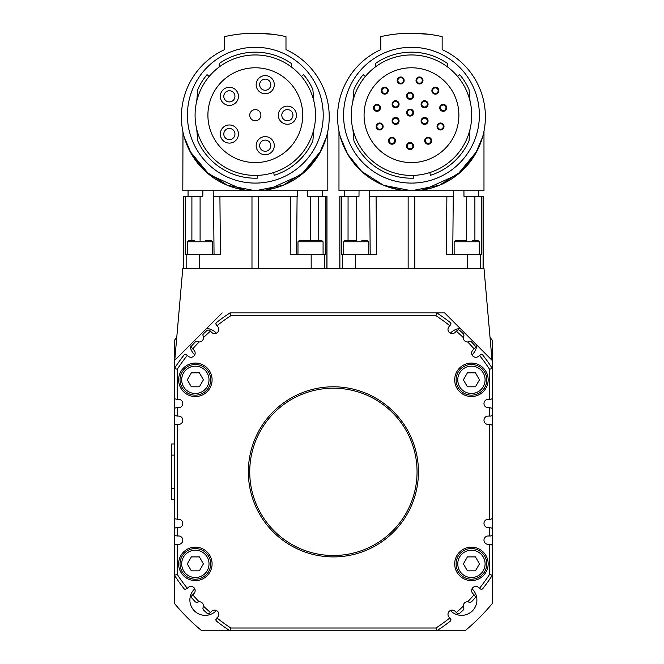 <?xml version="1.0" encoding="UTF-8"?>
<svg xmlns="http://www.w3.org/2000/svg" width="664" height="664" viewBox="0 0 664 664"><rect width="100%" height="100%" fill="white"/><g stroke="black" fill="none" stroke-linecap="round" stroke-linejoin="round"><path stroke-width="1" d="M343.57 115.187A67.902 67.902 0 0 1 411.472 47.285A67.902 67.902 0 0 1 479.375 115.187A67.902 67.902 0 0 1 411.472 183.09A67.902 67.902 0 0 1 343.57 115.187M187.414 115.187A67.902 67.902 0 0 1 255.316 47.285A67.902 67.902 0 0 1 323.219 115.187A67.902 67.902 0 0 1 255.316 183.09A67.902 67.902 0 0 1 187.414 115.187M340.607 555.195A83.656 83.656 0 0 1 250.046 479.068A83.656 83.656 0 0 1 326.182 388.506A83.656 83.656 0 0 1 416.743 464.634A83.656 83.656 0 0 1 340.607 555.195M210.695 563.877A15.338 15.338 0 0 0 195.357 548.539A15.338 15.338 0 0 0 180.019 563.877A15.338 15.338 0 0 0 195.357 579.207A15.338 15.338 0 0 0 210.695 563.877A15.338 15.338 0 0 1 195.357 579.207A15.338 15.338 0 0 1 180.019 563.877M486.77 563.877A15.338 15.338 0 0 0 471.432 548.539A15.338 15.338 0 0 0 456.093 563.877A15.338 15.338 0 0 0 471.432 579.207A15.338 15.338 0 0 0 486.77 563.877A15.338 15.338 0 0 1 471.432 579.207A15.338 15.338 0 0 1 456.093 563.877M210.695 379.825A15.338 15.338 0 0 0 195.357 364.486A15.338 15.338 0 0 0 180.019 379.825A15.338 15.338 0 0 0 195.357 395.163A15.338 15.338 0 0 0 210.695 379.825A15.338 15.338 0 0 1 195.357 395.163A15.338 15.338 0 0 1 180.019 379.825M486.77 379.825A15.338 15.338 0 0 0 471.432 364.486A15.338 15.338 0 0 0 456.093 379.825A15.338 15.338 0 0 0 471.432 395.163A15.338 15.338 0 0 0 486.77 379.825A15.338 15.338 0 0 1 471.432 395.163A15.338 15.338 0 0 1 456.093 379.825M177.23 399.346L174.931 398.856L174.441 397.67L174.441 409.381L174.931 408.202L176.118 407.713L178.624 407.713A4.183 4.183 0 0 0 182.808 403.529A4.183 4.183 0 0 0 178.624 399.346L177.23 399.346L177.23 369.275A186.833 186.833 0 0 1 187.323 355.356L188.003 356.037A4.183 4.183 0 0 0 193.913 356.037A4.183 4.183 0 0 0 193.929 350.127A4.183 4.183 0 0 1 193.78 356.211A4.183 4.183 0 0 1 188.012 356.045M177.23 416.079L174.931 415.589L174.441 414.402L174.441 426.114L174.931 424.935L176.118 424.445L178.624 424.445A4.183 4.183 0 0 0 182.808 420.262A4.183 4.183 0 0 0 178.624 416.079L177.23 416.079L177.23 407.713M177.23 519.256L174.931 518.767L174.441 517.58L174.441 529.291L174.931 528.112L176.118 527.623L178.624 527.623A4.183 4.183 0 0 0 182.808 523.439A4.183 4.183 0 0 0 178.624 519.256L177.23 519.256L177.23 424.445M177.23 535.989L174.931 535.499L174.441 534.312L174.441 546.024L174.931 544.845L176.118 544.356L178.624 544.356A4.183 4.183 0 0 0 182.808 540.172A4.183 4.183 0 0 0 178.624 535.989L177.23 535.989L177.23 527.623M188.012 587.657A4.183 4.183 0 0 1 194.062 587.764A4.183 4.183 0 0 1 193.929 593.566A4.183 4.183 0 0 0 193.913 587.665A4.183 4.183 0 0 0 188.003 587.665L185.38 589.483L184.169 588.852A189.622 189.622 0 0 1 174.441 575.256L174.441 603.443A206.355 206.355 0 0 0 201.798 630.8L436.796 630.8A189.622 189.622 0 0 0 450.391 621.081L451.03 619.861L449.885 617.918A186.833 186.833 0 0 1 435.966 628.011L230.823 628.011L229.993 630.8A189.622 189.622 0 0 1 216.398 621.081L215.758 619.861L217.576 617.246A4.183 4.183 0 0 0 217.576 611.328A4.183 4.183 0 0 0 211.667 611.328L210.455 612.54A186.833 186.833 0 0 1 204.23 606.846A186.833 186.833 0 0 1 203.483 606.132A4.183 4.183 0 0 0 199.109 601.758A186.833 186.833 0 0 1 192.709 594.795L191.547 596.048L191.772 597.949A189.622 189.622 0 0 0 195.382 601.891L196.32 602.389L199.109 601.758M210.455 612.54L208.454 613.893L207.292 613.47A189.622 189.622 0 0 1 203.35 609.859L202.869 608.257L203.483 606.132M472.859 593.566A4.183 4.183 0 0 1 473.009 587.491A4.183 4.183 0 0 1 478.777 587.657A4.183 4.183 0 0 0 472.876 587.665A4.183 4.183 0 0 0 472.876 593.583L474.079 594.795A186.833 186.833 0 0 1 468.394 601.02A186.833 186.833 0 0 1 467.68 601.758A4.183 4.183 0 0 0 463.298 606.132L463.937 608.921L463.439 609.859A189.622 189.622 0 0 1 459.496 613.47L457.596 613.694L455.122 611.328A4.183 4.183 0 0 0 449.213 611.328A4.183 4.183 0 0 0 449.213 617.246L449.885 617.918M474.079 594.795L475.441 596.787L475.017 597.949A189.622 189.622 0 0 1 471.407 601.891L469.805 602.372L467.68 601.758M489.559 544.356L491.858 544.845L492.348 546.024L492.348 534.312L491.858 535.499L490.671 535.989L488.164 535.989A4.183 4.183 0 0 0 483.981 540.172A4.183 4.183 0 0 0 488.164 544.356L489.559 544.356L489.559 574.426A186.833 186.833 0 0 1 479.466 588.346L478.786 587.665A4.183 4.183 0 0 0 478.777 587.657M489.559 527.623L491.858 528.112L492.348 529.291L492.348 517.58L491.858 518.767L490.671 519.256L488.164 519.256A4.183 4.183 0 0 0 483.981 523.439A4.183 4.183 0 0 0 488.164 527.623L489.559 527.623L489.559 535.989M489.559 424.445L491.858 424.935L492.348 426.114L492.348 414.402L491.858 415.589L490.671 416.079L488.164 416.079A4.183 4.183 0 0 0 483.981 420.262A4.183 4.183 0 0 0 488.164 424.445L489.559 424.445L489.559 519.256M489.559 407.713L491.858 408.202L492.348 409.381L492.348 397.67L491.858 398.856L490.671 399.346L488.164 399.346A4.183 4.183 0 0 0 483.981 403.529A4.183 4.183 0 0 0 488.164 407.713L489.559 407.713L489.559 416.079M478.777 356.045A4.183 4.183 0 0 1 472.726 355.929A4.183 4.183 0 0 1 472.859 350.127A4.183 4.183 0 0 0 472.876 356.037A4.183 4.183 0 0 0 478.786 356.037L481.408 354.211L482.62 354.85A189.622 189.622 0 0 1 492.348 368.445L492.348 340.25A206.355 206.355 0 0 0 490.04 337.511M193.929 350.127A4.183 4.183 0 0 0 193.913 350.119L192.709 348.907A186.833 186.833 0 0 1 198.395 342.682A186.833 186.833 0 0 1 199.109 341.943A4.183 4.183 0 0 0 203.483 337.561A186.833 186.833 0 0 1 210.314 331.278A186.833 186.833 0 0 1 210.455 331.162L211.667 332.373A4.183 4.183 0 0 0 217.576 332.373A4.183 4.183 0 0 0 217.576 326.456L216.896 325.775A186.833 186.833 0 0 1 230.823 315.69L435.966 315.69A186.833 186.833 0 0 1 449.885 325.775L449.213 326.456A4.183 4.183 0 0 0 449.213 332.373A4.183 4.183 0 0 0 455.122 332.373L456.334 331.162A186.833 186.833 0 0 1 462.559 336.856A186.833 186.833 0 0 1 463.298 337.561A4.183 4.183 0 0 0 467.68 341.943L470.469 341.304L471.407 341.811A189.622 189.622 0 0 1 475.017 345.745L475.241 347.646L472.876 350.119A4.183 4.183 0 0 0 472.859 350.127M456.334 331.162L458.334 329.809L459.496 330.232A189.622 189.622 0 0 1 463.439 333.834L463.92 335.436L463.298 337.561M216.896 325.775L215.758 323.841L216.398 322.621A189.622 189.622 0 0 1 229.993 312.902L444.623 312.902L229.993 312.902L230.823 315.69M203.483 337.561L202.852 334.781L203.35 333.834A189.622 189.622 0 0 1 207.292 330.232L209.193 330L210.455 331.162M192.709 348.907L191.348 346.907L191.772 345.745A189.622 189.622 0 0 1 195.382 341.811L196.32 341.304L199.109 341.943M467.68 341.943A186.833 186.833 0 0 1 473.963 348.766A186.833 186.833 0 0 1 474.079 348.907M489.559 574.426L492.348 575.256A189.622 189.622 0 0 1 482.62 588.852L481.408 589.483L479.466 588.346M463.298 606.132A186.833 186.833 0 0 1 456.475 612.415A186.833 186.833 0 0 1 456.334 612.54M177.23 369.275L174.441 368.445A189.622 189.622 0 0 1 184.169 354.85L185.38 354.211L187.323 355.356M435.966 315.69L436.796 312.902A189.622 189.622 0 0 1 450.391 322.621L451.03 323.841L449.885 325.775M212.09 563.877A16.733 16.733 0 0 1 195.357 580.602A16.733 16.733 0 0 1 178.624 563.877A16.733 16.733 0 0 1 195.357 547.144A16.733 16.733 0 0 1 212.09 563.877M212.09 379.825A16.733 16.733 0 0 1 195.357 396.557A16.733 16.733 0 0 1 178.624 379.825A16.733 16.733 0 0 1 195.357 363.092A16.733 16.733 0 0 1 212.09 379.825M488.164 379.825A16.733 16.733 0 0 1 471.432 396.557A16.733 16.733 0 0 1 454.699 379.825A16.733 16.733 0 0 1 471.432 363.092A16.733 16.733 0 0 1 488.164 379.825M488.164 563.877A16.733 16.733 0 0 1 471.432 580.602A16.733 16.733 0 0 1 454.699 563.877A16.733 16.733 0 0 1 471.432 547.144A16.733 16.733 0 0 1 488.164 563.877M418.444 471.847A85.05 85.05 0 0 1 333.394 556.905A85.05 85.05 0 0 1 248.344 471.847A85.05 85.05 0 0 1 333.394 386.797A85.05 85.05 0 0 1 418.444 471.847M187.547 254.337L187.547 241.787L212.646 241.787L211.252 240.393L205.674 240.393M212.646 241.787L212.646 254.337M343.711 254.337L343.711 241.787L368.81 241.787L367.416 240.393L361.838 240.393M368.81 241.787L368.81 254.337M454.143 254.337L454.143 241.787L479.242 241.787L477.848 240.393L472.27 240.393M479.242 241.787L479.242 254.337M399.081 104.215A3.486 3.486 0 0 1 395.595 107.701A3.486 3.486 0 0 1 392.109 104.215A3.486 3.486 0 0 1 395.595 100.729A3.486 3.486 0 0 1 399.081 104.215M395.595 107.004A2.789 2.789 0 0 0 398.383 104.215A2.789 2.789 0 0 0 395.595 101.426A2.789 2.789 0 0 0 392.806 104.215A2.789 2.789 0 0 0 395.595 107.004M428.056 104.215A3.486 3.486 0 0 1 424.57 107.701A3.486 3.486 0 0 1 421.084 104.215A3.486 3.486 0 0 1 424.57 100.729A3.486 3.486 0 0 1 428.056 104.215M424.57 107.004A2.789 2.789 0 0 0 427.359 104.215A2.789 2.789 0 0 0 424.57 101.426A2.789 2.789 0 0 0 421.781 104.215A2.789 2.789 0 0 0 424.57 107.004M438.854 90.661A3.486 3.486 0 0 1 435.368 94.147A3.486 3.486 0 0 1 431.882 90.661A3.486 3.486 0 0 1 435.368 87.183A3.486 3.486 0 0 1 438.854 90.661M435.368 93.45A2.789 2.789 0 0 0 438.157 90.661A2.789 2.789 0 0 0 435.368 87.88A2.789 2.789 0 0 0 432.579 90.661A2.789 2.789 0 0 0 435.368 93.45M444.009 126.484A3.486 3.486 0 0 1 440.522 129.97A3.486 3.486 0 0 1 437.036 126.484A3.486 3.486 0 0 1 440.522 122.998A3.486 3.486 0 0 1 444.009 126.484M440.522 129.273A2.789 2.789 0 0 0 443.311 126.484A2.789 2.789 0 0 0 440.522 123.695A2.789 2.789 0 0 0 437.734 126.484A2.789 2.789 0 0 0 440.522 129.273M446.689 107.817A3.486 3.486 0 0 1 443.203 111.303A3.486 3.486 0 0 1 439.717 107.817A3.486 3.486 0 0 1 443.203 104.331A3.486 3.486 0 0 1 446.689 107.817M443.203 110.606A2.789 2.789 0 0 0 445.992 107.817A2.789 2.789 0 0 0 443.203 105.028A2.789 2.789 0 0 0 440.415 107.817A2.789 2.789 0 0 0 443.203 110.606M422.993 80.468A3.486 3.486 0 0 1 419.507 83.954A3.486 3.486 0 0 1 416.021 80.468A3.486 3.486 0 0 1 419.507 76.983A3.486 3.486 0 0 1 422.993 80.468M419.507 83.257A2.789 2.789 0 0 0 422.296 80.468A2.789 2.789 0 0 0 419.507 77.68A2.789 2.789 0 0 0 416.718 80.468A2.789 2.789 0 0 0 419.507 83.257M413.564 95.848A3.486 3.486 0 0 1 410.078 99.334A3.486 3.486 0 0 1 406.592 95.848A3.486 3.486 0 0 1 410.078 92.362A3.486 3.486 0 0 1 413.564 95.848M410.078 98.637A2.789 2.789 0 0 0 412.867 95.848A2.789 2.789 0 0 0 410.078 93.06A2.789 2.789 0 0 0 407.289 95.848A2.789 2.789 0 0 0 410.078 98.637M388.274 90.661A3.486 3.486 0 0 1 384.788 94.147A3.486 3.486 0 0 1 381.302 90.661A3.486 3.486 0 0 1 384.788 87.183A3.486 3.486 0 0 1 388.274 90.661M384.788 93.45A2.789 2.789 0 0 0 387.577 90.661A2.789 2.789 0 0 0 384.788 87.88A2.789 2.789 0 0 0 381.999 90.661A2.789 2.789 0 0 0 384.788 93.45M404.135 80.468A3.486 3.486 0 0 1 400.658 83.954A3.486 3.486 0 0 1 397.172 80.468A3.486 3.486 0 0 1 400.658 76.983A3.486 3.486 0 0 1 404.135 80.468M400.658 83.257A2.789 2.789 0 0 0 403.438 80.468A2.789 2.789 0 0 0 400.658 77.68A2.789 2.789 0 0 0 397.869 80.468A2.789 2.789 0 0 0 400.658 83.257M431.658 140.727A3.486 3.486 0 0 1 428.172 144.213A3.486 3.486 0 0 1 424.686 140.727A3.486 3.486 0 0 1 428.172 137.24A3.486 3.486 0 0 1 431.658 140.727M428.172 143.515A2.789 2.789 0 0 0 430.961 140.727A2.789 2.789 0 0 0 428.172 137.938A2.789 2.789 0 0 0 425.383 140.727A2.789 2.789 0 0 0 428.172 143.515M428.056 120.948A3.486 3.486 0 0 1 424.57 124.434A3.486 3.486 0 0 1 421.084 120.948A3.486 3.486 0 0 1 424.57 117.462A3.486 3.486 0 0 1 428.056 120.948M424.57 123.736A2.789 2.789 0 0 0 427.359 120.948A2.789 2.789 0 0 0 424.57 118.159A2.789 2.789 0 0 0 421.781 120.948A2.789 2.789 0 0 0 424.57 123.736M413.564 146.038A3.486 3.486 0 0 1 410.078 149.524A3.486 3.486 0 0 1 406.592 146.038A3.486 3.486 0 0 1 410.078 142.552A3.486 3.486 0 0 1 413.564 146.038M410.078 148.827A2.789 2.789 0 0 0 412.867 146.038A2.789 2.789 0 0 0 410.078 143.25A2.789 2.789 0 0 0 407.289 146.038A2.789 2.789 0 0 0 410.078 148.827M395.478 140.727A3.486 3.486 0 0 1 391.992 144.213A3.486 3.486 0 0 1 388.506 140.727A3.486 3.486 0 0 1 391.992 137.24A3.486 3.486 0 0 1 395.478 140.727M391.992 143.515A2.789 2.789 0 0 0 394.781 140.727A2.789 2.789 0 0 0 391.992 137.938A2.789 2.789 0 0 0 389.204 140.727A2.789 2.789 0 0 0 391.992 143.515M383.128 126.484A3.486 3.486 0 0 1 379.642 129.97A3.486 3.486 0 0 1 376.156 126.484A3.486 3.486 0 0 1 379.642 122.998A3.486 3.486 0 0 1 383.128 126.484M379.642 129.273A2.789 2.789 0 0 0 382.431 126.484A2.789 2.789 0 0 0 379.642 123.695A2.789 2.789 0 0 0 376.853 126.484A2.789 2.789 0 0 0 379.642 129.273M399.081 120.948A3.486 3.486 0 0 1 395.595 124.434A3.486 3.486 0 0 1 392.109 120.948A3.486 3.486 0 0 1 395.595 117.462A3.486 3.486 0 0 1 399.081 120.948M395.595 123.736A2.789 2.789 0 0 0 398.383 120.948A2.789 2.789 0 0 0 395.595 118.159A2.789 2.789 0 0 0 392.806 120.948A2.789 2.789 0 0 0 395.595 123.736M380.447 107.817A3.486 3.486 0 0 1 376.961 111.303A3.486 3.486 0 0 1 373.475 107.817A3.486 3.486 0 0 1 376.961 104.331A3.486 3.486 0 0 1 380.447 107.817M376.961 110.606A2.789 2.789 0 0 0 379.75 107.817A2.789 2.789 0 0 0 376.961 105.028A2.789 2.789 0 0 0 374.172 107.817A2.789 2.789 0 0 0 376.961 110.606M413.564 112.581A3.486 3.486 0 0 1 410.078 116.067A3.486 3.486 0 0 1 406.592 112.581A3.486 3.486 0 0 1 410.078 109.095A3.486 3.486 0 0 1 413.564 112.581M410.078 115.37A2.789 2.789 0 0 0 412.867 112.581A2.789 2.789 0 0 0 410.078 109.792A2.789 2.789 0 0 0 407.289 112.581A2.789 2.789 0 0 0 410.078 115.37M482.57 137.033L475.366 153.99L461.331 171.403L439.352 185.297L411.472 190.759A73.895 73.895 0 0 0 442.149 49.626L442.149 36.62A139.432 139.432 0 0 0 380.804 36.62L380.804 49.626A73.895 73.895 0 0 0 411.472 190.759L383.601 185.297L361.623 171.403L347.587 153.99L340.383 137.033M364.071 115.187A47.41 47.41 0 0 1 411.472 67.778A47.41 47.41 0 0 1 458.882 115.187A47.41 47.41 0 0 1 411.472 162.589A47.41 47.41 0 0 1 364.071 115.187M411.472 33.2C388.996 34.387 388.996 34.387 411.472 33.2L428.902 34.296M413.705 175.379A60.233 60.233 0 0 0 471.697 114.067A60.233 60.233 0 0 0 411.472 54.954A60.233 60.233 0 0 0 351.239 115.187A60.233 60.233 0 0 0 413.705 175.379L413.464 178.176A63.022 63.022 0 0 1 353.929 140.884L352.916 129.281M375.226 67.081L375.542 63.412A63.022 63.022 0 0 1 447.403 63.412L447.727 67.081M462.102 170.69L463.638 169.204M465.165 167.635L466.477 166.207M470.436 161.41L473.357 157.252M424.188 189.655L457.604 174.574L476.926 151.168M339.395 133.149L338.972 131.148L338.972 190.759L483.981 190.759L483.981 131.148L483.558 133.149M359.033 190.759L358.983 196.337L344.218 196.337L344.218 190.759M478.736 190.759L478.736 196.337L463.97 196.337L463.92 190.759M348.044 240.393L348.069 196.337L339.81 196.337L339.81 268.281M483.143 268.281L483.143 196.337L474.884 196.337L474.901 240.393M452.748 254.337L453.255 196.337L369.699 196.337L370.205 254.337M272.041 34.204L271.119 34.096M239.505 34.096L238.583 34.204M225.312 92.512A5.578 5.578 0 0 0 225.544 100.397A5.578 5.578 0 0 0 233.429 100.156A5.578 5.578 0 0 0 233.197 92.279A5.578 5.578 0 0 0 225.312 92.512M223.154 102.928A9.064 9.064 0 0 1 222.772 90.121A9.064 9.064 0 0 1 235.587 89.74A9.064 9.064 0 0 1 235.969 102.546A9.064 9.064 0 0 1 223.154 102.928M224.216 136.17A5.578 5.578 0 0 0 231.504 139.191A5.578 5.578 0 0 0 234.525 131.904A5.578 5.578 0 0 0 227.237 128.882A5.578 5.578 0 0 0 224.216 136.17M232.84 142.411A9.064 9.064 0 0 1 220.996 137.506A9.064 9.064 0 0 1 225.901 125.662A9.064 9.064 0 0 1 237.745 130.567A9.064 9.064 0 0 1 232.84 142.411M265.226 140.104A5.578 5.578 0 0 0 259.649 145.682A5.578 5.578 0 0 0 265.226 151.259A5.578 5.578 0 0 0 270.804 145.682A5.578 5.578 0 0 0 265.226 140.104M256.163 145.682A9.064 9.064 0 0 1 265.226 136.618A9.064 9.064 0 0 1 274.29 145.682A9.064 9.064 0 0 1 265.226 154.745A9.064 9.064 0 0 1 256.163 145.682M265.226 79.107A5.578 5.578 0 0 0 259.649 84.685A5.578 5.578 0 0 0 265.226 90.262A5.578 5.578 0 0 0 270.804 84.685A5.578 5.578 0 0 0 265.226 79.107M256.163 84.685A9.064 9.064 0 0 1 265.226 75.621A9.064 9.064 0 0 1 274.29 84.685A9.064 9.064 0 0 1 265.226 93.748A9.064 9.064 0 0 1 256.163 84.685M287.379 109.61A5.578 5.578 0 0 0 281.802 115.187A5.578 5.578 0 0 0 287.379 120.765A5.578 5.578 0 0 0 292.957 115.187A5.578 5.578 0 0 0 287.379 109.61M278.316 115.187A9.064 9.064 0 0 1 287.379 106.124A9.064 9.064 0 0 1 296.443 115.187A9.064 9.064 0 0 1 287.379 124.251A9.064 9.064 0 0 1 278.316 115.187M255.316 109.61A5.578 5.578 0 0 0 249.739 115.187A5.578 5.578 0 0 0 255.316 120.765A5.578 5.578 0 0 0 260.894 115.187A5.578 5.578 0 0 0 255.316 109.61M326.406 137.033L319.201 153.99L305.166 171.403L283.188 185.297L255.316 190.759A73.895 73.895 0 0 0 285.985 49.626L285.985 36.62A139.432 139.432 0 0 0 224.639 36.62L224.639 49.626A73.895 73.895 0 0 0 255.316 190.759L227.437 185.297L205.458 171.403L191.423 153.99L184.218 137.033M207.907 115.187A47.41 47.41 0 0 1 255.316 67.778A47.41 47.41 0 0 1 302.718 115.187A47.41 47.41 0 0 1 255.316 162.589A47.41 47.41 0 0 1 207.907 115.187M255.316 33.2C232.832 34.387 232.832 34.387 255.316 33.2L272.738 34.296M257.541 175.379A60.233 60.233 0 0 0 315.533 114.067A60.233 60.233 0 0 0 255.316 54.954A60.233 60.233 0 0 0 195.083 115.187A60.233 60.233 0 0 0 257.541 175.379L257.3 178.176A63.022 63.022 0 0 1 197.764 140.884L196.751 129.281M219.062 67.081L219.386 63.412A63.022 63.022 0 0 1 291.247 63.412L291.562 67.081M305.938 170.69L307.482 169.204M309.001 167.635L310.32 166.207M314.271 161.41L317.193 157.252M268.024 189.655L301.448 174.574L320.762 151.168M182.982 131.987L182.808 190.759L327.817 190.759L327.817 131.148L327.393 133.149M214.04 254.337L213.534 196.337L219.917 196.337L213.26 196.337L213.194 190.759M296.584 254.337L297.09 196.337L219.917 196.337L220.423 254.337L185.19 254.337L185.214 196.337L183.646 196.337L183.646 268.281M326.978 268.281L326.978 196.337L307.805 196.337L307.756 190.759M202.869 190.759L202.819 196.337L185.214 196.337M297.978 254.337L297.978 241.787L323.077 241.787L323.077 254.337M323.077 241.787L321.683 240.393L299.373 240.393L297.978 241.787M472.054 588.827A15.338 15.338 0 0 1 467.207 614.283A15.338 15.338 0 0 1 450.375 610.506M476.835 345.106A15.338 15.338 0 0 1 472.054 354.866M194.735 354.866A15.338 15.338 0 0 1 189.954 345.106M216.414 610.506A15.338 15.338 0 0 1 189.887 600.015A15.338 15.338 0 0 1 194.735 588.827M174.441 443.967L171.652 443.967L171.652 499.735L174.441 499.735M174.441 397.67L174.441 340.25A206.355 206.355 0 0 1 176.748 337.511M206.653 328.406A15.338 15.338 0 0 1 216.414 333.195M492.348 546.024L492.348 603.443A206.355 206.355 0 0 1 464.991 630.8L436.796 630.8L435.966 628.011M450.375 333.195A15.338 15.338 0 0 1 460.135 328.406M310.528 196.337L310.528 240.393L316.106 240.393M222.166 312.902L174.756 360.303L182.808 268.281L483.981 268.281L492.032 360.303L444.623 312.902M325.41 196.337L325.435 254.337L290.201 254.337L290.707 196.337L297.372 196.337L297.43 190.759M188.053 190.759L188.053 196.337L191.904 196.337L191.888 240.393M318.745 240.393L318.72 196.337L322.571 196.337L322.571 190.759M189.862 151.168L209.185 174.574L242.601 189.655M193.431 157.252L196.353 161.41M200.312 166.207L201.624 167.635M203.151 169.204L204.686 170.69M209.168 76.468L207.035 74.675A63.022 63.022 0 0 0 197.764 89.491L196.751 101.086M313.873 101.086L312.86 89.491A63.022 63.022 0 0 0 303.589 74.675L301.456 76.468M273.717 172.54L274.207 175.313A63.022 63.022 0 0 0 312.86 140.884L313.873 129.281M480.62 268.281L480.62 254.337L481.599 254.337L481.574 196.337M369.358 190.759L369.416 196.337L376.081 196.337L376.588 254.337L341.354 254.337L341.379 196.337M480.62 254.337L446.366 254.337L446.872 196.337L453.529 196.337L453.595 190.759M350.858 159.119L360.203 170.084M382.539 184.858L398.765 189.655M349.596 157.252L352.518 161.41M365.333 76.468L363.2 74.675A63.022 63.022 0 0 0 353.929 89.491L352.916 101.086M457.62 76.468L459.754 74.675L457.62 76.468M459.754 74.675A63.022 63.022 0 0 1 469.025 89.491L470.037 101.086M429.882 172.54L430.372 175.313A63.022 63.022 0 0 0 469.025 140.884L470.037 129.281M466.692 196.337L466.692 240.393L455.537 240.393L454.143 241.787M356.261 196.337L356.261 240.393L345.106 240.393L343.711 241.787M194.519 240.393L188.941 240.393L194.519 240.393M174.441 546.024L174.441 575.256L177.23 574.426L177.23 544.356M492.348 397.67L492.348 368.445L489.559 369.275L489.559 399.346M187.323 588.346A186.833 186.833 0 0 1 177.23 574.426M193.913 593.583A4.183 4.183 0 0 0 193.929 593.566L192.709 594.795M230.823 628.011A186.833 186.833 0 0 1 216.896 617.918M479.466 355.356A186.833 186.833 0 0 1 489.559 369.275M492.348 414.402L492.348 409.381M492.348 517.58L492.348 426.114M492.348 534.312L492.348 529.291M174.441 529.291L174.441 534.312M174.441 426.114L174.441 517.58M174.441 409.381L174.441 414.402M479.483 379.825L475.457 386.797L467.406 386.797L463.381 379.825L467.406 372.853L475.457 372.853L479.483 379.825M203.408 379.825L199.383 386.797L191.332 386.797L187.306 379.825L191.332 372.853L199.383 372.853L203.408 379.825M479.483 563.877L475.457 570.841L467.406 570.841L463.381 563.877L467.406 556.905L475.457 556.905L479.483 563.877M203.408 563.877L199.383 570.841L191.332 570.841L187.306 563.877L191.332 556.905L199.383 556.905L203.408 563.877M181.695 563.877A13.662 13.662 0 0 1 195.357 550.207A13.662 13.662 0 0 1 209.019 563.877A13.662 13.662 0 0 1 195.357 577.539A13.662 13.662 0 0 1 181.695 563.877M457.77 563.877A13.662 13.662 0 0 1 471.432 550.207A13.662 13.662 0 0 1 485.094 563.877A13.662 13.662 0 0 1 471.432 577.539A13.662 13.662 0 0 1 457.77 563.877M181.695 379.825A13.662 13.662 0 0 1 195.357 366.163A13.662 13.662 0 0 1 209.019 379.825A13.662 13.662 0 0 1 195.357 393.486A13.662 13.662 0 0 1 181.695 379.825M457.77 379.825A13.662 13.662 0 0 1 471.432 366.163A13.662 13.662 0 0 1 485.094 379.825A13.662 13.662 0 0 1 471.432 393.486A13.662 13.662 0 0 1 457.77 379.825M258.645 268.281L258.645 196.337M174.441 488.579L171.652 488.579M174.441 455.114L171.652 455.114M199.449 268.281L199.449 254.337M251.98 196.337L251.98 268.281M183.72 268.281L183.72 196.337M311.175 268.281L311.175 254.337M324.455 268.281L324.455 254.337M186.169 268.281L186.169 254.337M200.096 240.393L200.096 196.337M326.904 196.337L326.904 268.281M483.068 196.337L483.068 268.281M408.144 196.337L408.144 268.281M414.809 268.281L414.809 196.337M342.333 268.281L342.333 254.337M355.613 268.281L355.613 254.337M467.34 268.281L467.34 254.337M339.885 268.281L339.885 196.337M187.547 241.787L188.941 240.393"/></g></svg>
